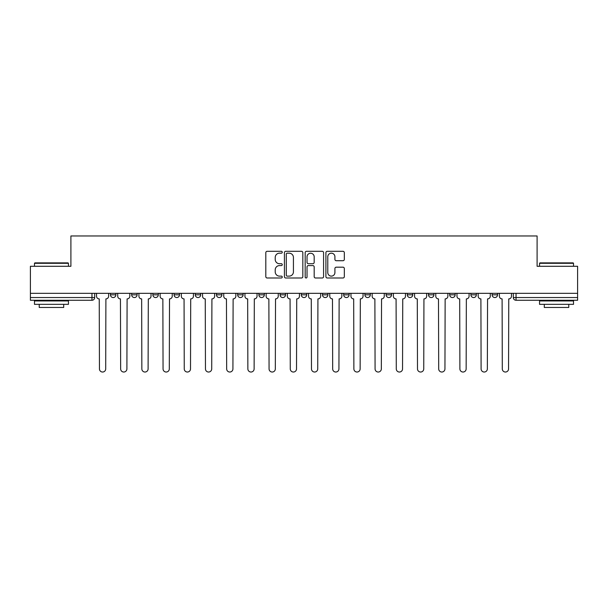 <?xml version="1.0" encoding="UTF-8"?>
<svg xmlns="http://www.w3.org/2000/svg" width="608" height="608" viewBox="0 0 608 608"><rect width="100%" height="100%" fill="white"/><g stroke="black" fill="none" stroke-linecap="round" stroke-linejoin="round"><path stroke-width="0.91" d="M282.256 252.244A0.935 0.935 0 0 0 281.322 251.309L267.148 251.309A1.338 1.338 0 0 0 265.81 252.647L265.81 276.663A1.338 1.338 0 0 0 267.148 277.993L281.322 277.993A0.935 0.935 0 0 0 282.256 277.058A0.935 0.935 0 0 0 281.322 276.123L279.482 276.123A4.271 4.271 0 0 1 275.219 271.86L275.219 269.853A4.271 4.271 0 0 1 279.482 265.59L281.322 265.59A0.935 0.935 0 0 0 282.256 264.655A0.935 0.935 0 0 0 281.322 263.72L279.482 263.72A4.271 4.271 0 0 1 275.219 259.449L275.219 257.45A4.271 4.271 0 0 1 279.482 253.179L281.322 253.179A0.935 0.935 0 0 0 282.256 252.244M322.483 293.33L322.483 294.827L327.925 294.827A2.721 2.721 0 0 1 325.204 297.548A2.721 2.721 0 0 1 322.483 294.827L322.483 293.33M301.279 293.33L301.279 294.827L306.721 294.827A2.721 2.721 0 0 1 304 297.548A2.721 2.721 0 0 1 301.279 294.827L301.279 293.33M195.267 294.827L195.267 293.33L195.267 294.827A2.721 2.721 0 0 0 197.988 297.548A2.721 2.721 0 0 1 195.267 294.827L200.701 294.827A2.721 2.721 0 0 1 197.988 297.548M152.859 293.33L152.859 294.827L158.3 294.827A2.721 2.721 0 0 1 155.58 297.548A2.721 2.721 0 0 1 152.859 294.827L152.859 293.33M131.655 294.827L131.655 293.33L131.655 294.827A2.721 2.721 0 0 0 134.376 297.548A2.721 2.721 0 0 1 131.655 294.827L137.096 294.827A2.721 2.721 0 0 1 134.376 297.548A2.721 2.721 0 0 0 137.096 294.827A2.721 2.721 0 0 1 134.376 297.548M110.458 294.827L110.458 293.33L110.458 294.827A2.721 2.721 0 0 0 113.172 297.548A2.721 2.721 0 0 1 110.458 294.827L115.892 294.827A2.721 2.721 0 0 1 113.172 297.548A2.721 2.721 0 0 0 115.892 294.827A2.721 2.721 0 0 1 113.172 297.548M342.988 260.718A1.338 1.338 0 0 0 344.326 259.38L344.326 252.647A1.338 1.338 0 0 0 342.988 251.309L327.248 251.309A1.338 1.338 0 0 0 325.911 252.647L325.911 276.663A1.338 1.338 0 0 0 327.248 277.993L342.988 277.993A1.338 1.338 0 0 0 344.326 276.663L344.326 268.523A1.338 1.338 0 0 0 342.988 267.186L336.254 267.186A1.338 1.338 0 0 0 334.917 268.523L334.917 272.559A3.572 3.572 0 0 1 331.352 276.123A3.572 3.572 0 0 1 327.78 272.559L327.78 256.751A3.572 3.572 0 0 1 331.352 253.179A3.572 3.572 0 0 1 334.917 256.751L334.917 259.38A1.338 1.338 0 0 0 336.254 260.718L342.988 260.718M30.4 293.33L30.4 266.281L70.9 266.281L70.9 235.972L537.1 235.972L537.1 266.281L577.6 266.281L577.6 293.33L30.4 293.33L30.4 297.548L94.688 297.548L94.688 293.33M302.83 252.647A1.338 1.338 0 0 0 301.5 251.309L285.752 251.309A1.338 1.338 0 0 0 284.422 252.647L284.422 276.663A1.338 1.338 0 0 0 285.752 277.993L301.5 277.993A1.338 1.338 0 0 0 302.83 276.663L302.83 252.647M306.5 251.309L322.248 251.309A1.338 1.338 0 0 1 323.578 252.647L323.578 276.663A1.338 1.338 0 0 1 322.248 277.993L315.506 277.993A1.338 1.338 0 0 1 314.176 276.663L314.176 266.92A1.338 1.338 0 0 0 312.839 265.59L308.37 265.59A1.338 1.338 0 0 0 307.032 266.92L307.032 277.058A0.935 0.935 0 0 1 306.098 277.993A0.935 0.935 0 0 1 305.17 277.058L305.17 252.647A1.338 1.338 0 0 1 306.5 251.309M513.312 293.33L513.312 297.548L577.6 297.548L577.6 300.261L516.032 300.261A2.721 2.721 0 0 1 513.312 297.548M577.6 293.33L577.6 297.548M91.968 293.33L91.968 300.261A2.721 2.721 0 0 0 94.688 297.548A2.721 2.721 0 0 1 91.968 300.261L30.4 300.261L30.4 297.548M497.542 293.33L497.542 294.827A2.721 2.721 0 0 1 494.828 297.548A2.721 2.721 0 0 1 492.108 294.827L497.542 294.827M492.108 293.33L492.108 294.827M476.345 293.33L476.345 294.827A2.721 2.721 0 0 1 473.624 297.548A2.721 2.721 0 0 1 470.904 294.827L476.345 294.827L476.345 293.33M470.904 293.33L470.904 294.827M455.141 293.33L455.141 294.827A2.721 2.721 0 0 1 452.42 297.548A2.721 2.721 0 0 1 449.7 294.827L455.141 294.827L455.141 293.33M449.7 293.33L449.7 294.827M433.937 293.33L433.937 294.827A2.721 2.721 0 0 1 431.216 297.548A2.721 2.721 0 0 1 428.503 294.827L433.937 294.827M428.503 293.33L428.503 294.827M412.733 293.33L412.733 294.827A2.721 2.721 0 0 1 410.012 297.548A2.721 2.721 0 0 1 407.299 294.827L412.733 294.827M407.299 293.33L407.299 294.827M391.529 293.33L391.529 294.827A2.721 2.721 0 0 1 388.808 297.548A2.721 2.721 0 0 1 386.095 294.827A2.721 2.721 0 0 0 388.808 297.548M386.095 293.33L386.095 294.827L391.529 294.827M370.325 293.33L370.325 294.827A2.721 2.721 0 0 1 367.612 297.548A2.721 2.721 0 0 1 364.891 294.827L370.325 294.827L370.325 293.33M364.891 293.33L364.891 294.827M349.121 293.33L349.121 294.827A2.721 2.721 0 0 1 346.408 297.548A2.721 2.721 0 0 1 343.687 294.827L349.121 294.827A2.721 2.721 0 0 1 346.408 297.548A2.721 2.721 0 0 0 349.121 294.827L349.121 293.33M343.687 293.33L343.687 294.827M327.925 293.33L327.925 294.827M306.721 293.33L306.721 294.827L306.721 293.33M285.517 293.33L285.517 294.827A2.721 2.721 0 0 1 282.796 297.548A2.721 2.721 0 0 1 280.075 294.827L285.517 294.827L285.517 293.33M280.075 293.33L280.075 294.827M264.313 293.33L264.313 294.827A2.721 2.721 0 0 1 261.592 297.548A2.721 2.721 0 0 1 258.879 294.827L264.313 294.827M258.879 293.33L258.879 294.827M243.109 293.33L243.109 294.827A2.721 2.721 0 0 1 240.388 297.548A2.721 2.721 0 0 1 237.675 294.827L243.109 294.827M237.675 293.33L237.675 294.827M221.905 293.33L221.905 294.827A2.721 2.721 0 0 1 219.192 297.548A2.721 2.721 0 0 1 216.471 294.827L221.905 294.827A2.721 2.721 0 0 1 219.192 297.548A2.721 2.721 0 0 0 221.905 294.827M216.471 293.33L216.471 294.827M200.701 293.33L200.701 294.827M179.497 293.33L179.497 294.827A2.721 2.721 0 0 1 176.784 297.548A2.721 2.721 0 0 1 174.063 294.827L179.497 294.827A2.721 2.721 0 0 1 176.784 297.548A2.721 2.721 0 0 0 179.497 294.827L179.497 293.33M174.063 293.33L174.063 294.827M158.3 293.33L158.3 294.827L158.3 293.33M137.096 293.33L137.096 294.827L137.096 293.33M115.892 293.33L115.892 294.827L115.892 293.33M287.227 253.179A0.935 0.935 0 0 0 286.292 254.114L286.292 275.188A0.935 0.935 0 0 0 287.227 276.123L289.157 276.123A4.271 4.271 0 0 0 293.428 271.86L293.428 257.45A4.271 4.271 0 0 0 289.157 253.179L287.227 253.179M314.176 256.812A3.572 3.572 0 0 0 310.604 253.247A3.572 3.572 0 0 0 307.032 256.812L307.032 262.382A1.338 1.338 0 0 0 308.37 263.72L312.839 263.72A1.338 1.338 0 0 0 314.176 262.382L314.176 256.812M96.52 296.187L96.52 293.33L96.52 296.187A2.721 2.721 0 0 0 99.241 298.9L99.446 368.896A3.124 3.124 0 0 0 102.57 372.028A3.124 3.124 0 0 0 105.701 368.896L105.898 298.9A2.721 2.721 0 0 0 108.619 296.187L108.619 293.33L108.619 296.187M99.241 298.9L99.446 368.896M105.701 368.896L105.898 298.9M117.724 296.187L117.724 293.33L117.724 296.187A2.721 2.721 0 0 0 120.445 298.9L120.65 368.896A3.124 3.124 0 0 0 123.774 372.028A3.124 3.124 0 0 0 126.897 368.896L127.102 298.9A2.721 2.721 0 0 0 129.823 296.187L129.823 293.33L129.823 296.187M138.928 296.187L138.928 293.33L138.928 296.187A2.721 2.721 0 0 0 141.649 298.9L141.854 368.896A3.124 3.124 0 0 0 144.978 372.028A3.124 3.124 0 0 0 148.101 368.896L148.306 298.9A2.721 2.721 0 0 0 151.027 296.187L151.027 293.33L151.027 296.187M160.132 296.187L160.132 293.33L160.132 296.187A2.721 2.721 0 0 0 162.853 298.9L163.058 368.896A3.124 3.124 0 0 0 166.182 372.028A3.124 3.124 0 0 0 169.305 368.896L169.51 298.9A2.721 2.721 0 0 0 172.231 296.187L172.231 293.33L172.231 296.187M120.445 298.9L120.65 368.896M126.897 368.896L127.102 298.9M141.649 298.9L141.854 368.896M148.101 368.896L148.306 298.9M162.853 298.9L163.058 368.896M169.305 368.896L169.51 298.9M34.481 263.294L34.884 262.884L68.05 262.884L68.453 263.294L34.481 263.294L34.481 266.281M68.453 304.342L34.481 304.342L34.481 300.945L68.453 300.945L68.453 304.342M63.703 304.342L63.703 307.466L39.231 307.466L39.231 304.342M539.547 263.294L539.95 262.884L573.116 262.884L573.519 263.294L539.547 263.294L539.547 266.281M573.519 304.342L539.547 304.342L539.547 300.945L573.519 300.945L573.519 304.342M568.769 304.342L568.769 307.466L544.297 307.466L544.297 304.342M181.336 296.187L181.336 293.33L181.336 296.187A2.721 2.721 0 0 0 184.057 298.9L184.254 368.896A3.124 3.124 0 0 0 187.386 372.028A3.124 3.124 0 0 0 190.509 368.896L190.714 298.9A2.721 2.721 0 0 0 193.435 296.187L193.435 293.33L193.435 296.187M202.54 296.187L202.54 293.33L202.54 296.187A2.721 2.721 0 0 0 205.253 298.9L205.458 368.896A3.124 3.124 0 0 0 208.59 372.028A3.124 3.124 0 0 0 211.713 368.896L211.918 298.9A2.721 2.721 0 0 0 214.632 296.187L214.632 293.33L214.632 296.187M184.057 298.9L184.254 368.896M190.509 368.896L190.714 298.9M205.253 298.9L205.458 368.896M211.713 368.896L211.918 298.9M223.744 296.187L223.744 293.33L223.744 296.187A2.721 2.721 0 0 0 226.457 298.9L226.662 368.896A3.124 3.124 0 0 0 229.786 372.028A3.124 3.124 0 0 0 232.917 368.896L233.122 298.9A2.721 2.721 0 0 0 235.836 296.187L235.836 293.33L235.836 296.187M244.948 296.187L244.948 293.33L244.948 296.187A2.721 2.721 0 0 0 247.661 298.9L247.866 368.896A3.124 3.124 0 0 0 250.99 372.028A3.124 3.124 0 0 0 254.121 368.896L254.319 298.9A2.721 2.721 0 0 0 257.04 296.187L257.04 293.33L257.04 296.187M266.144 296.187L266.144 293.33L266.144 296.187A2.721 2.721 0 0 0 268.865 298.9L269.07 368.896A3.124 3.124 0 0 0 272.194 372.028A3.124 3.124 0 0 0 275.325 368.896L275.523 298.9A2.721 2.721 0 0 0 278.244 296.187L278.244 293.33L278.244 296.187M287.348 296.187L287.348 293.33L287.348 296.187A2.721 2.721 0 0 0 290.069 298.9L290.274 368.896A3.124 3.124 0 0 0 293.398 372.028A3.124 3.124 0 0 0 296.522 368.896L296.727 298.9A2.721 2.721 0 0 0 299.448 296.187L299.448 293.33L299.448 296.187M308.552 296.187L308.552 293.33L308.552 296.187A2.721 2.721 0 0 0 311.273 298.9L311.478 368.896A3.124 3.124 0 0 0 314.602 372.028A3.124 3.124 0 0 0 317.726 368.896L317.931 298.9A2.721 2.721 0 0 0 320.652 296.187L320.652 293.33L320.652 296.187M329.756 296.187L329.756 293.33L329.756 296.187A2.721 2.721 0 0 0 332.477 298.9L332.675 368.896A3.124 3.124 0 0 0 335.806 372.028A3.124 3.124 0 0 0 338.93 368.896L339.135 298.9A2.721 2.721 0 0 0 341.856 296.187L341.856 293.33L341.856 296.187M350.96 296.187L350.96 293.33L350.96 296.187A2.721 2.721 0 0 0 353.681 298.9L353.879 368.896A3.124 3.124 0 0 0 357.01 372.028A3.124 3.124 0 0 0 360.134 368.896L360.339 298.9A2.721 2.721 0 0 0 363.052 296.187L363.052 293.33L363.052 296.187M372.164 296.187L372.164 293.33L372.164 296.187A2.721 2.721 0 0 0 374.878 298.9L375.083 368.896A3.124 3.124 0 0 0 378.214 372.028A3.124 3.124 0 0 0 381.338 368.896L381.543 298.9A2.721 2.721 0 0 0 384.256 296.187L384.256 293.33L384.256 296.187M226.457 298.9L226.662 368.896M232.917 368.896L233.122 298.9M247.661 298.9L247.866 368.896M254.121 368.896L254.319 298.9M268.865 298.9L269.07 368.896M275.325 368.896L275.523 298.9M290.069 298.9L290.274 368.896M296.522 368.896L296.727 298.9M311.273 298.9L311.478 368.896M317.726 368.896L317.931 298.9M332.477 298.9L332.675 368.896M338.93 368.896L339.135 298.9M353.681 298.9L353.879 368.896M360.134 368.896L360.339 298.9M374.878 298.9L375.083 368.896M381.338 368.896L381.543 298.9M393.368 296.187L393.368 293.33L393.368 296.187A2.721 2.721 0 0 0 396.082 298.9L396.287 368.896A3.124 3.124 0 0 0 399.41 372.028A3.124 3.124 0 0 0 402.542 368.896L402.747 298.9A2.721 2.721 0 0 0 405.46 296.187L405.46 293.33L405.46 296.187M414.565 296.187L414.565 293.33L414.565 296.187A2.721 2.721 0 0 0 417.286 298.9L417.491 368.896A3.124 3.124 0 0 0 420.614 372.028A3.124 3.124 0 0 0 423.746 368.896L423.943 298.9A2.721 2.721 0 0 0 426.664 296.187L426.664 293.33L426.664 296.187M435.769 296.187L435.769 293.33L435.769 296.187A2.721 2.721 0 0 0 438.49 298.9L438.695 368.896A3.124 3.124 0 0 0 441.818 372.028A3.124 3.124 0 0 0 444.942 368.896L445.147 298.9A2.721 2.721 0 0 0 447.868 296.187L447.868 293.33L447.868 296.187M456.973 296.187L456.973 293.33L456.973 296.187A2.721 2.721 0 0 0 459.694 298.9L459.899 368.896A3.124 3.124 0 0 0 463.022 372.028A3.124 3.124 0 0 0 466.146 368.896L466.351 298.9A2.721 2.721 0 0 0 469.072 296.187L469.072 293.33L469.072 296.187M478.177 296.187L478.177 293.33L478.177 296.187A2.721 2.721 0 0 0 480.898 298.9L481.103 368.896A3.124 3.124 0 0 0 484.226 372.028A3.124 3.124 0 0 0 487.35 368.896L487.555 298.9A2.721 2.721 0 0 0 490.276 296.187L490.276 293.33L490.276 296.187M499.381 296.187L499.381 293.33L499.381 296.187A2.721 2.721 0 0 0 502.102 298.9L502.299 368.896A3.124 3.124 0 0 0 505.43 372.028A3.124 3.124 0 0 0 508.554 368.896L508.759 298.9A2.721 2.721 0 0 0 511.48 296.187L511.48 293.33L511.48 296.187M396.082 298.9L396.287 368.896M402.542 368.896L402.747 298.9M417.286 298.9L417.491 368.896M423.746 368.896L423.943 298.9M438.49 298.9L438.695 368.896M444.942 368.896L445.147 298.9M459.694 298.9L459.899 368.896M466.146 368.896L466.351 298.9M480.898 298.9L481.103 368.896M487.35 368.896L487.555 298.9M502.102 298.9L502.299 368.896M508.554 368.896L508.759 298.9M516.032 293.33L516.032 300.261M68.453 266.281L68.453 263.294M60.709 300.945L60.709 300.261M42.226 300.945L42.226 300.261M573.519 266.281L573.519 263.294M565.774 300.945L565.774 300.261M547.291 300.945L547.291 300.261"/></g></svg>
